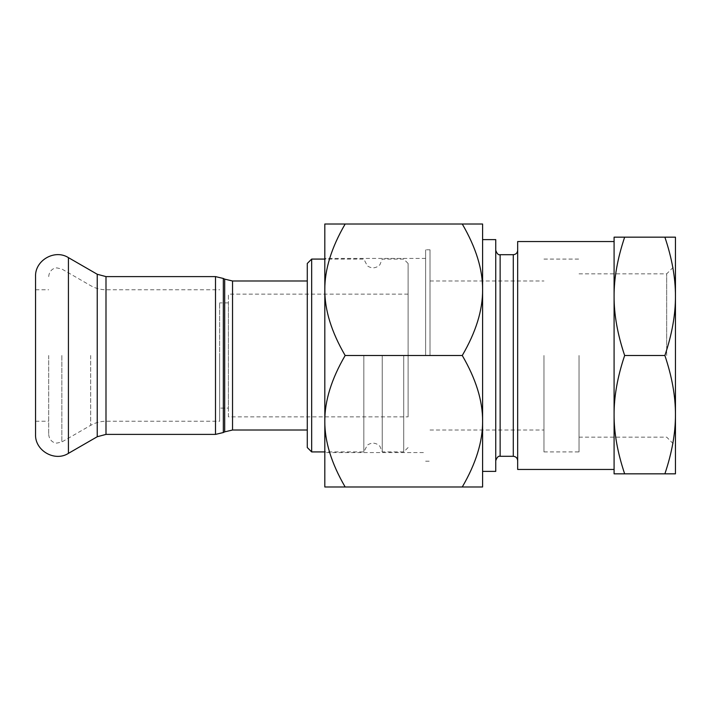 <?xml version="1.0" encoding="UTF-8"?>
<svg xmlns="http://www.w3.org/2000/svg" width="711" height="711" viewBox="0 0 711 711"><rect width="100%" height="100%" fill="white"/><g stroke="black" fill="none" stroke-linecap="round" stroke-linejoin="round"><path stroke-width="0.53" stroke-dasharray="3.56 2.67" d="M517.67 355.5L517.67 250.308L517.67 355.5M517.67 469.456L517.67 241.544M495.754 355.5L495.754 460.692L495.754 355.5M495.754 471.384L495.754 239.616M666.687 355.5L666.687 273.842L666.687 355.5M675.45 355.5L675.45 445.921L675.45 355.5M579.03 355.5L579.03 451.92L579.03 355.5M675.45 473.837L675.45 237.163L664.883 237.163C672.002 258.333 675.521 278.054 675.45 296.327C675.521 314.609 672.002 334.33 664.883 355.5C672.002 376.67 675.521 396.391 675.45 414.673C675.521 432.946 672.002 452.667 664.883 473.837L675.45 473.837M624.658 473.837C617.539 452.667 614.011 432.946 614.091 414.673L614.091 473.837L664.883 473.837M624.658 355.5C617.539 334.33 614.011 314.609 614.091 296.327L614.091 414.673C614.011 396.391 617.539 376.67 624.658 355.5L664.883 355.5M614.091 296.327C614.011 278.054 617.539 258.333 624.658 237.163L614.091 237.163L614.091 296.327M664.883 237.163L624.658 237.163M430.013 355.5L430.013 249.801L430.013 355.5M482.6 355.5L482.6 471.384L482.6 355.5M543.959 355.5L543.959 451.92L543.959 355.5M614.091 355.5L614.091 469.456L614.091 355.5M425.622 355.5L425.622 249.801L425.622 355.5M482.6 486.991L482.6 224.009L462.266 224.009C475.97 247.535 482.751 269.451 482.6 289.759C482.751 310.067 475.97 331.975 462.266 355.5C475.97 379.025 482.751 400.933 482.6 421.241C482.751 441.549 475.97 463.465 462.266 486.991L482.6 486.991M324.82 289.759C324.678 269.451 331.459 247.535 345.164 224.009L324.82 224.009L324.82 421.241C324.678 400.933 331.459 379.025 345.164 355.5C331.459 331.975 324.678 310.067 324.82 289.759L324.82 452.578L425.622 452.578M324.82 486.991L345.164 486.991C331.459 463.465 324.678 441.549 324.82 421.241L324.82 486.991M345.164 486.991L462.266 486.991M345.164 355.5L462.266 355.5M345.164 224.009L462.266 224.009M324.82 421.241L324.82 452.578M219.628 355.5L219.628 421.241L219.628 355.5M219.628 408.096L219.628 302.904L219.628 408.096L228.4 408.096L228.4 302.904L228.4 408.096M228.4 416.859L228.4 294.141L228.4 416.859L408.096 416.859L408.096 263.461L408.096 416.859M403.715 355.5L403.715 451.92L403.715 355.5M382.225 355.5L382.225 451.92L382.225 355.5M307.285 447.539L307.285 263.461M311.667 259.08L311.667 451.92M307.285 355.5L307.285 430.013L307.285 355.5M363.836 355.5L363.836 451.92L363.836 355.5M35.55 434.394L35.55 276.606M48.695 355.5L48.695 434.394L48.695 355.5M35.55 355.5L35.55 421.241L35.55 355.5M513.28 456.302L513.28 254.698M500.135 254.698L500.135 456.302M224.694 431.861L224.694 279.139M232.533 280.987L232.533 430.013M223.334 278.463L223.334 432.537M215.495 434.394L215.495 276.606M105.992 434.394L105.992 276.606M68.425 453.369L68.425 257.631M97.229 436.741L97.229 274.259M105.992 355.5L105.992 421.241L105.992 355.5M90.653 355.5L90.653 425.356L90.653 355.5M61.848 355.5L61.848 441.984L61.848 355.5M579.03 273.842L666.687 273.842L675.45 265.079M579.03 437.158L666.687 437.158L675.45 445.921M543.959 451.92L579.03 451.92M543.959 259.08L579.03 259.08M430.013 430.013L543.959 430.013M430.013 280.987L543.959 280.987M430.013 249.801L425.622 249.801M425.622 461.199L430.013 461.199M425.622 258.422L324.82 258.422M228.4 302.904L219.628 302.904M408.096 263.461L403.715 259.08L382.225 259.08L379.87 264.794C375.959 268.438 371.773 268.794 367.311 265.852L363.836 259.08L324.82 259.08M408.096 447.539L403.715 451.92L382.225 451.92L379.87 446.206C375.959 442.562 371.773 442.206 367.311 445.148L363.836 451.92L324.82 451.92M408.096 294.141L228.4 294.141M48.695 434.394C49.175 440.491 53.707 442.535 54.152 442.509L56.729 443.131L61.848 441.984L90.653 425.356C95.407 422.636 100.518 421.268 105.992 421.241L219.628 421.241M48.695 276.606C49.175 270.509 53.707 268.465 54.152 268.491L56.729 267.869L61.848 269.016L90.653 285.644C95.407 288.364 100.518 289.733 105.992 289.759L219.628 289.759M35.55 421.241L48.695 421.241M35.55 289.759L48.695 289.759"/><path stroke-width="1.07" d="M614.091 241.544L517.67 241.544L517.67 469.456L614.091 469.456M482.6 239.616L495.754 239.616L495.754 471.384L482.6 471.384M675.45 414.673L675.45 473.837L664.883 473.837C672.002 452.667 675.521 432.946 675.45 414.673C675.521 396.391 672.002 376.67 664.883 355.5C672.002 334.33 675.521 314.609 675.45 296.327L675.45 414.673M675.45 237.163L675.45 296.327C675.521 278.054 672.002 258.333 664.883 237.163L675.45 237.163M624.658 473.837L614.091 473.837L614.091 414.673C614.011 432.946 617.539 452.667 624.658 473.837L664.883 473.837M614.091 296.327C614.011 314.609 617.539 334.33 624.658 355.5C617.539 376.67 614.011 396.391 614.091 414.673L614.091 237.163L624.658 237.163C617.539 258.333 614.011 278.054 614.091 296.327M664.883 237.163L624.658 237.163M664.883 355.5L624.658 355.5M482.6 289.759L482.6 486.991L462.266 486.991C475.97 463.465 482.751 441.549 482.6 421.241C482.751 400.933 475.97 379.025 462.266 355.5C475.97 331.975 482.751 310.067 482.6 289.759C482.751 269.451 475.97 247.535 462.266 224.009L482.6 224.009L482.6 289.759M345.164 355.5C331.459 379.025 324.678 400.933 324.82 421.241L324.82 289.759C324.678 310.067 331.459 331.975 345.164 355.5L462.266 355.5M324.82 224.009L345.164 224.009C331.459 247.535 324.678 269.451 324.82 289.759L324.82 224.009M345.164 486.991L324.82 486.991L324.82 421.241C324.678 441.549 331.459 463.465 345.164 486.991L462.266 486.991M345.164 224.009L462.266 224.009M324.82 289.759L324.82 421.241M311.667 259.08L307.285 263.461L307.285 447.539L311.667 451.92L311.667 259.08L324.82 259.08M35.55 355.5L35.55 434.394C34.803 450.605 54.756 462.123 68.425 453.369L68.425 257.631C54.756 248.877 34.803 260.395 35.55 276.606L35.55 355.5M513.28 456.302L500.135 456.302L500.135 254.698L513.28 254.698L513.28 456.302C515.946 456.569 517.404 458.026 517.67 460.692M232.533 280.987L224.694 279.139L224.694 431.861L232.533 430.013L232.533 280.987L307.285 280.987M224.694 431.861L223.334 432.537L223.334 278.463L224.694 279.139M215.495 434.394L105.992 434.394L105.992 276.606L215.495 276.606L215.495 434.394L223.334 432.537M105.992 276.606L97.229 274.259L97.229 436.741L68.425 453.369M513.28 254.698C515.946 254.431 517.404 252.974 517.67 250.308M500.135 254.698C498.402 255.196 496.945 253.738 495.754 250.308M500.135 456.302C498.402 455.804 496.945 457.262 495.754 460.692M311.667 451.92L324.82 451.92M232.533 430.013L307.285 430.013M215.495 276.606L223.334 278.463M97.229 274.259L68.425 257.631M105.992 434.394L97.229 436.741"/></g></svg>
